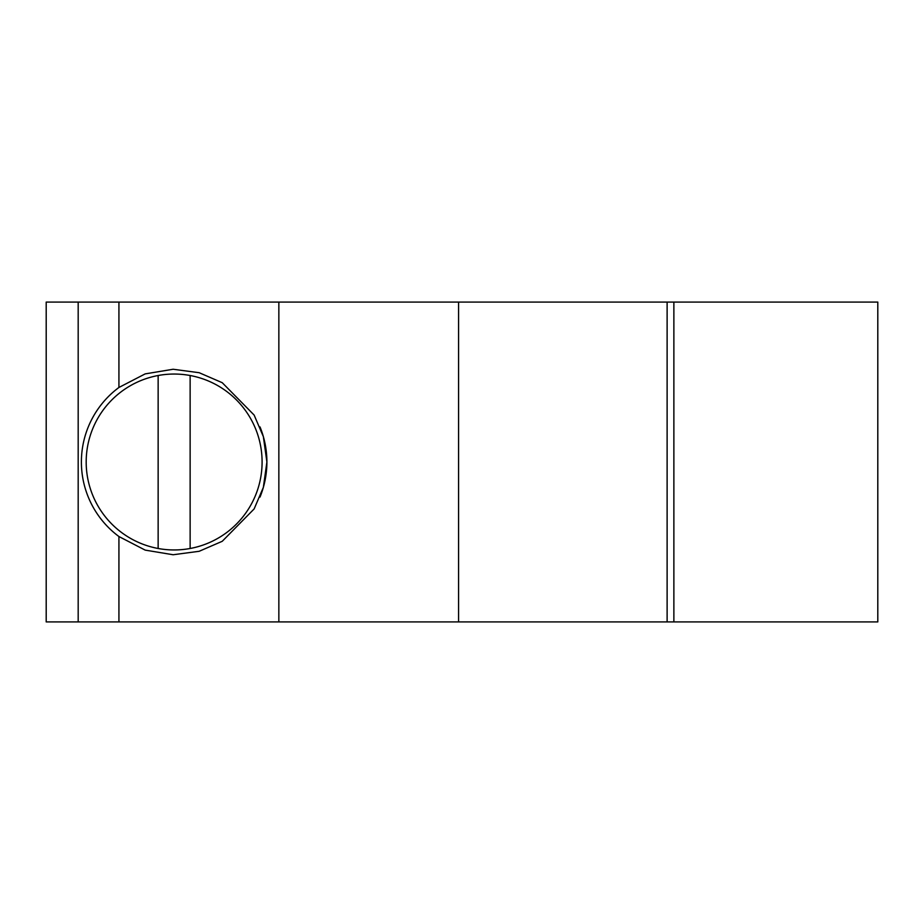<?xml version="1.0" encoding="UTF-8"?>
<svg xmlns="http://www.w3.org/2000/svg" width="924" height="924" viewBox="0 0 924 924"><rect width="100%" height="100%" fill="white"/><g stroke="black" fill="none" stroke-linecap="round" stroke-linejoin="round"><path stroke-width="1.39" d="M158.143 548.486A87.953 87.953 0 0 0 262.093 462A87.953 87.953 0 0 0 158.143 375.514A87.953 87.953 0 0 0 158.143 548.486L158.143 375.514M190.136 375.514L190.136 548.486M673.873 302.079L46.2 302.079L46.2 621.921L877.8 621.921L877.8 302.079L673.873 302.079L673.873 621.921M260.002 426.911A92.758 92.758 0 0 1 266.897 462L263.352 487.375L254.135 508.928L222.234 541.302L199.157 551.293L173.123 554.747L145.184 550.115L118.93 536.532A92.758 92.758 0 0 1 118.93 387.468L145.184 373.885L173.123 369.253L199.157 372.707L222.234 382.698L254.135 415.072L263.352 436.625L266.897 462A92.758 92.758 0 0 1 260.002 497.089M278.852 621.921L278.852 302.079M458.57 621.921L458.57 302.079M667.116 302.079L667.116 621.921M78.182 621.921L78.182 302.079M118.93 621.921L118.93 536.532M118.93 387.468L118.93 302.079"/></g></svg>
